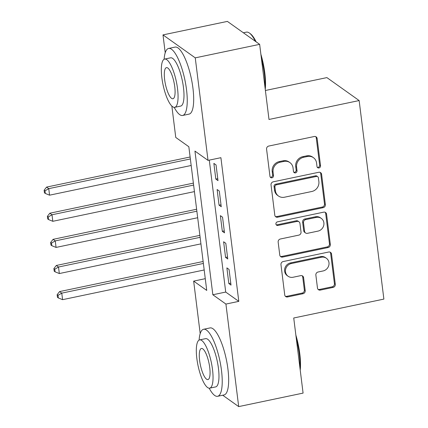 <?xml version="1.0" encoding="UTF-8"?>
<svg xmlns="http://www.w3.org/2000/svg" width="428" height="428" viewBox="0 0 428 428"><rect width="100%" height="100%" fill="white"/><g stroke="black" fill="none" stroke-linecap="round" stroke-linejoin="round"><path stroke-width="0.64" d="M318.988 167.953A1.883 1.733 125.4 0 0 320.535 165.786L317.143 138.538A2.686 2.477 125.4 0 0 314.296 136.505L268.784 146.05A2.686 2.477 125.4 0 0 266.574 149.142L269.972 176.384A1.883 1.733 125.4 0 0 271.962 177.807A1.883 1.733 125.4 0 0 273.508 175.646L273.069 172.12A8.603 7.918 125.4 0 1 280.137 162.217L283.93 161.42A8.603 7.918 125.4 0 1 289.943 162.619A8.603 7.918 125.4 0 1 293.046 167.931L293.485 171.457A1.883 1.733 125.4 0 0 295.475 172.88A1.883 1.733 125.4 0 0 297.021 170.713L296.583 167.188A8.603 7.918 125.4 0 1 303.65 157.285L307.443 156.493A8.603 7.918 125.4 0 1 313.451 157.686A8.603 7.918 125.4 0 1 316.56 162.998L316.998 166.529A1.883 1.733 125.4 0 0 318.988 167.953M317.292 167.305A1.883 1.733 125.4 0 0 319.663 165.165L316.271 137.918A2.686 2.477 125.4 0 0 315.698 136.623M270.266 177.165A1.883 1.733 125.4 0 0 272.636 175.025L272.197 171.5L273.069 172.12M293.779 172.233A1.883 1.733 125.4 0 0 296.149 170.093L295.711 166.567L296.583 167.188M317.474 288.049A2.686 2.477 125.4 0 0 320.321 290.088L333.091 287.407A2.686 2.477 125.4 0 0 335.301 284.315L331.529 254.055A2.686 2.477 125.4 0 0 328.683 252.022L283.175 261.562A2.686 2.477 125.4 0 0 280.966 264.659L284.732 294.913A2.686 2.477 125.4 0 0 287.584 296.952L303.003 293.715A2.686 2.477 125.4 0 0 305.212 290.623L303.602 277.67A2.686 2.477 125.4 0 0 300.75 275.637L293.105 277.242A7.19 6.618 125.4 0 1 288.081 276.242A7.19 6.618 125.4 0 1 285.674 269.073A7.19 6.618 125.4 0 1 291.393 263.525L321.358 257.244A7.19 6.618 125.4 0 1 326.377 258.245A7.19 6.618 125.4 0 1 328.79 265.408A7.19 6.618 125.4 0 1 323.065 270.961L318.074 272.01A2.686 2.477 125.4 0 0 315.864 275.102L317.474 288.049M165.219 52.783L162.988 34.898L227.38 21.4L259.646 44.352L268.998 119.46L359.151 100.559L383.879 299.097L293.731 317.993L303.083 393.102L238.69 406.6L222.699 395.226M259.646 44.352L195.254 57.855L208.024 160.388L194.943 151.084L212.839 294.758L225.92 304.067L238.69 406.6M209.287 160.126L225.716 292.062L238.797 301.365L220.901 157.686L208.024 160.388M238.797 301.365L225.92 304.067M323.156 207.66A2.686 2.477 125.4 0 0 325.366 204.568L321.599 174.308A2.686 2.477 125.4 0 0 318.753 172.275L273.241 181.82A2.686 2.477 125.4 0 0 271.031 184.912L274.803 215.172A2.686 2.477 125.4 0 0 277.649 217.205L323.156 207.66L322.284 207.04A2.686 2.477 125.4 0 0 324.494 203.947L320.727 173.688A2.686 2.477 125.4 0 0 320.155 172.393M326.564 214.182L330.336 244.441A2.686 2.477 125.4 0 1 328.126 247.534L282.614 257.078A2.686 2.477 125.4 0 1 279.768 255.04L278.157 242.093A2.686 2.477 125.4 0 1 280.361 239.001L298.819 235.127A2.686 2.477 125.4 0 0 301.028 232.035L299.958 223.443A2.686 2.477 125.4 0 0 297.112 221.41L277.895 225.438A1.883 1.733 125.4 0 1 275.953 223.304A1.883 1.733 125.4 0 1 277.451 221.848L323.718 212.149A2.686 2.477 125.4 0 1 326.564 214.182L325.692 213.561L329.464 243.821L330.336 244.441M217.996 180.621L216.044 164.946L213.866 163.394L215.814 179.07L217.996 180.621M221.249 206.74L219.297 191.07L217.119 189.518L219.072 205.194L221.249 206.74M224.502 232.864L222.549 217.194L220.372 215.642L222.325 231.313L224.502 232.864M227.76 258.988L225.807 243.318L223.625 241.767L225.577 257.437L227.76 258.988M226.877 267.885L228.83 283.561L231.013 285.112L229.06 269.437L226.877 267.885M359.151 100.559L326.89 77.602L265.392 90.495M162.988 34.898L195.254 57.855M200.197 333.61L193.654 281.11L206.735 290.419L188.839 146.74L175.758 137.436L171.853 106.058M205.274 278.676L193.654 281.11M225.716 292.062L212.839 294.758M215.814 179.07L217.75 178.663M219.072 205.194L221.009 204.787M222.325 231.313L224.261 230.911M225.577 257.437L227.514 257.03M228.83 283.561L230.767 283.154M313.451 157.686L312.584 157.065A8.603 7.918 125.4 0 0 306.571 155.872L307.443 156.493M295.711 166.567A8.603 7.918 125.4 0 1 302.778 156.664L306.571 155.872M289.943 162.619L289.071 161.998A8.603 7.918 125.4 0 0 283.058 160.8L283.93 161.42M272.197 171.5A8.603 7.918 125.4 0 1 279.27 161.597L283.058 160.8M275.37 216.466A2.686 2.477 125.4 0 0 276.777 216.584L322.284 207.04M318.411 177.871A1.883 1.733 125.4 0 0 316.415 176.448L276.472 184.826A1.883 1.733 125.4 0 0 274.926 186.988L275.386 190.706A8.603 7.918 125.4 0 0 278.489 196.024A8.603 7.918 125.4 0 0 284.497 197.217L311.803 191.493A8.603 7.918 125.4 0 0 318.871 181.59L318.411 177.871M317.731 176.711L316.859 176.09A1.883 1.733 125.4 0 0 315.543 175.828L316.415 176.448M278.489 196.024L277.617 195.403A8.603 7.918 125.4 0 1 274.514 190.086L274.054 186.373A1.883 1.733 125.4 0 1 275.6 184.206L315.543 175.828M280.34 256.34A2.686 2.477 125.4 0 0 281.742 256.458L327.254 246.913A2.686 2.477 125.4 0 0 329.464 243.821M298.99 221.784L298.118 221.164A2.686 2.477 125.4 0 0 296.24 220.789L277.023 224.818L277.895 225.438M276.199 224.791A1.883 1.733 125.4 0 0 277.023 224.818M317.972 231.115A7.19 6.618 125.4 0 0 323.696 225.561A7.19 6.618 125.4 0 0 321.284 218.398A7.19 6.618 125.4 0 0 316.265 217.397L305.71 219.607A2.686 2.477 125.4 0 0 303.5 222.704L304.57 231.291A2.686 2.477 125.4 0 0 307.416 233.33L317.972 231.115M321.284 218.398L320.417 217.777A7.19 6.618 125.4 0 0 315.393 216.777L316.265 217.397M305.539 232.955L304.666 232.334A2.686 2.477 125.4 0 1 303.698 230.671L302.628 222.084A2.686 2.477 125.4 0 1 304.838 218.986L315.393 216.777M325.692 213.561A2.686 2.477 125.4 0 0 325.12 212.267M326.377 258.245L325.505 257.624A7.19 6.618 125.4 0 0 320.486 256.623L321.358 257.244M288.081 276.242L287.209 275.621A7.19 6.618 125.4 0 1 284.802 268.452A7.19 6.618 125.4 0 1 290.526 262.904L320.486 256.623M285.305 296.213A2.686 2.477 125.4 0 0 286.712 296.331L302.131 293.094A2.686 2.477 125.4 0 0 304.34 290.002L302.73 277.05A2.686 2.477 125.4 0 0 302.157 275.755M318.047 289.349A2.686 2.477 125.4 0 0 319.449 289.467L332.219 286.787A2.686 2.477 125.4 0 0 334.429 283.694L330.657 253.435A2.686 2.477 125.4 0 0 330.09 252.14M190.118 157.001L46.572 187.095L48.749 188.646L49.562 195.179L191.177 165.486M190.364 158.959L48.749 188.646L44.993 190.84L44.121 190.219L44.442 192.835L45.315 193.456L44.993 190.84M49.562 195.179L45.315 193.456M44.121 190.219L46.572 187.095M255.372 41.313A34.235 9.475 -101.8 0 0 249.353 33.004L250.225 33.625A33.411 9.25 78.2 0 1 256.169 41.88M260.882 54.26A33.411 9.25 78.2 0 1 264.82 73.054A33.411 9.25 78.2 0 1 265.248 89.35M264.98 87.173A34.235 9.475 -101.8 0 0 264.311 73.402A34.235 9.475 -101.8 0 0 261.342 57.999M249.353 33.004A34.235 9.475 -101.8 0 0 246.389 32.143L243.371 32.774M174.207 107.358A34.235 9.475 -101.8 0 0 182.649 115.464A34.235 9.475 -101.8 0 0 186.522 89.714A34.235 9.475 -101.8 0 0 168.6 48.45A34.235 9.475 -101.8 0 0 164.122 59.262M182.649 115.464L189.085 114.116A34.235 9.475 -101.8 0 0 192.964 88.361A34.235 9.475 -101.8 0 0 175.036 47.101L168.6 48.45M164.641 59.075L170.563 57.834A24.647 6.821 78.2 0 1 183.473 87.542A24.647 6.821 78.2 0 1 180.68 106.08L174.758 107.321A24.647 6.821 -101.8 0 0 177.545 88.783A24.647 6.821 -101.8 0 0 164.641 59.075A24.647 6.821 -101.8 0 0 161.848 77.618A24.647 6.821 -101.8 0 0 174.758 107.321M164.641 79.603A15.884 4.398 -101.8 0 0 172.96 98.745A15.884 4.398 -101.8 0 0 174.758 86.798A15.884 4.398 -101.8 0 0 166.439 67.651A15.884 4.398 -101.8 0 0 164.641 79.603M295.86 335.087A33.411 9.25 78.2 0 1 299.798 353.881A33.411 9.25 78.2 0 1 300.226 370.177M299.958 368A34.235 9.475 -101.8 0 0 299.29 354.229A34.235 9.475 -101.8 0 0 296.326 338.821M209.185 388.185A34.235 9.475 -101.8 0 0 217.627 396.291A34.235 9.475 -101.8 0 0 221.501 370.536A34.235 9.475 -101.8 0 0 203.578 329.276A34.235 9.475 -101.8 0 0 199.1 340.089M217.627 396.291L224.063 394.937A34.235 9.475 -101.8 0 0 227.942 369.187A34.235 9.475 -101.8 0 0 210.014 327.928L203.578 329.276M199.619 339.902L205.542 338.66A24.647 6.821 78.2 0 1 218.451 368.369A24.647 6.821 78.2 0 1 215.659 386.907L209.736 388.148A24.647 6.821 -101.8 0 0 212.523 369.61A24.647 6.821 -101.8 0 0 199.619 339.902A24.647 6.821 -101.8 0 0 196.832 358.439A24.647 6.821 -101.8 0 0 209.736 388.148M199.619 360.43A15.884 4.398 -101.8 0 0 207.938 379.572A15.884 4.398 -101.8 0 0 209.736 367.625A15.884 4.398 -101.8 0 0 201.417 348.478A15.884 4.398 -101.8 0 0 199.619 360.43M193.37 183.125L49.825 213.219L52.002 214.77L52.815 221.303L194.43 191.61M193.617 185.083L52.002 214.77L48.246 216.964L47.374 216.343L47.701 218.959L48.573 219.58L48.246 216.964M52.815 221.303L48.573 219.58M47.374 216.343L49.825 213.219M196.623 209.249L53.077 239.343L55.255 240.894L56.068 247.421L197.683 217.734M196.869 211.202L55.255 240.894L51.499 243.088L50.627 242.467L50.953 245.084L51.825 245.699L51.499 243.088M56.068 247.421L51.825 245.699M50.627 242.467L53.077 239.343M199.881 235.373L56.33 265.467L58.513 267.019L59.326 273.546L200.935 243.858M200.122 237.326L58.513 267.019L54.752 269.212L53.88 268.591L54.206 271.202L55.078 271.823L54.752 269.212M59.326 273.546L55.078 271.823M53.88 268.591L56.33 265.467M203.134 261.492L59.583 291.591L61.766 293.137L62.579 299.67L204.188 269.982M203.375 263.45L61.766 293.137L58.005 295.336L57.133 294.715L57.459 297.326L58.331 297.947L58.005 295.336M62.579 299.67L58.331 297.947M57.133 294.715L59.583 291.591M319.663 165.165L320.535 165.786M272.636 175.025L273.508 175.646M296.149 170.093L297.021 170.713M302.778 156.664L303.65 157.285M279.27 161.597L280.137 162.217M316.271 137.918L317.143 138.538M276.777 216.584L277.649 217.205M320.727 173.688L321.599 174.308M324.494 203.947L325.366 204.568M275.6 184.206L276.472 184.826M274.054 186.373L274.926 186.988M274.514 190.086L275.386 190.706M327.254 246.913L328.126 247.534M281.742 256.458L282.614 257.078M296.24 220.789L297.112 221.41M304.838 218.986L305.71 219.607M302.628 222.084L303.5 222.704M303.698 230.671L304.57 231.291M290.526 262.904L291.393 263.525M302.73 277.05L303.602 277.67M304.34 290.002L305.212 290.623M302.131 293.094L303.003 293.715M286.712 296.331L287.584 296.952M330.657 253.435L331.529 254.055M334.429 283.694L335.301 284.315M332.219 286.787L333.091 287.407M319.449 289.467L320.321 290.088"/></g></svg>
